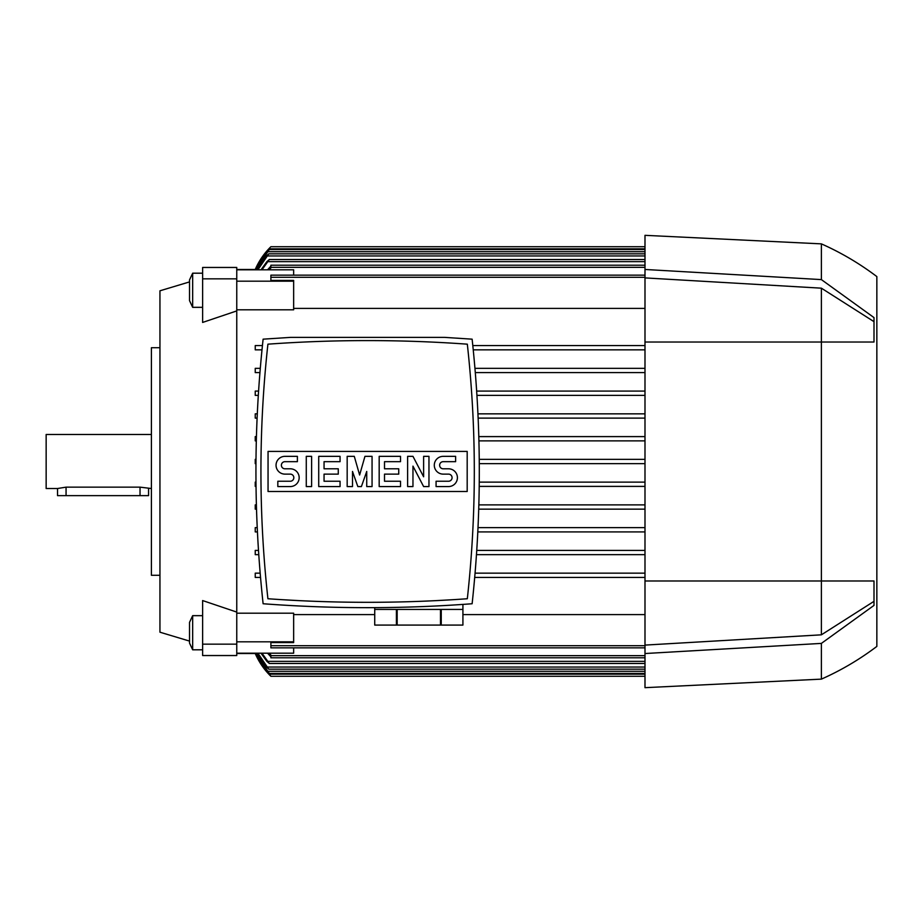 <?xml version="1.0" encoding="UTF-8"?>
<svg xmlns="http://www.w3.org/2000/svg" width="923" height="923" viewBox="0 0 923 923"><rect width="100%" height="100%" fill="white"/><g stroke="black" fill="none" stroke-linecap="round" stroke-linejoin="round"><path stroke-width="1.38" d="M159.944 347.706L151.407 347.706L151.407 575.294L159.944 575.294M151.407 434.479L46.15 434.479L46.15 488.521L57.526 488.521L66.064 487.148L140.031 487.148L151.407 488.521M148.568 488.521L148.568 495.639L57.526 495.639L57.526 488.521M189.527 281.907L159.944 290.803L159.944 632.197L189.527 641.093M202.622 307.336L192.665 307.336L192.665 273.196L202.622 273.196M236.761 310.913L202.622 322.439L202.622 267.462L236.761 267.462L236.761 644.162L202.622 644.162L202.622 655.538L236.761 655.538L236.761 644.162M192.665 307.336L189.527 300.633L189.527 279.911L192.665 273.196M255.925 463.634L255.244 463.634L255.244 459.366L255.959 459.366M255.244 440.871L256.282 440.871L255.244 440.871L255.244 436.602L256.398 436.602M257.067 418.119L255.244 418.119L255.244 413.85L255.244 418.119L257.067 418.119M255.244 395.356L258.278 395.356L255.244 395.356L255.244 391.087L258.555 391.087M259.928 372.604L255.244 372.604L255.244 368.335L255.244 372.604L259.928 372.604M474.964 368.335L644.992 368.335L474.964 368.335M644.992 349.84L473.245 349.84L644.992 349.84M261.994 349.84L255.244 349.84L255.244 345.571L255.244 349.84L261.994 349.84M472.807 345.571L644.992 345.571L472.807 345.571M644.992 308.409L293.652 308.409M236.761 281.18L293.652 281.18L293.652 309.805L236.761 309.805M255.729 269.481L255.244 269.47A71.117 71.117 0 0 1 270.889 246.718L644.992 246.718M236.761 269.47L255.244 269.47L268.916 248.737M255.244 504.881L255.244 509.15L255.244 504.881L256.363 504.881L255.244 504.881M255.244 573.16L255.244 577.429L255.244 573.16L260.159 573.16L255.244 573.16M236.761 653.53L255.729 653.519M644.992 676.282L270.889 676.282L255.244 653.519A71.117 71.117 0 0 0 270.889 676.282L270.485 675.878M255.809 653.196L269.285 673.444L267.128 671.309L255.59 653.196M269.285 673.444L644.992 673.444M257.909 653.196L268.755 669.175L266.482 667.041L257.39 653.196M268.755 669.175L644.992 669.175M644.992 275.158L270.889 275.158L270.889 280.419L293.652 280.419L293.652 281.18M236.761 613.195L293.652 613.195L293.652 642.581L270.889 642.581L270.889 647.842L644.992 647.842M293.652 614.591L374.726 614.591M462.919 614.591L644.992 614.591M644.992 577.429L474.71 577.429L644.992 577.429M475.08 573.16L644.992 573.16L475.08 573.16M644.992 554.665L476.487 554.665L644.992 554.665M258.752 554.665L255.244 554.665L255.244 550.396L258.463 550.396L255.244 550.396M257.402 531.913L255.244 531.913L255.244 527.644L257.205 527.644L255.244 527.644M255.994 486.398L255.244 486.398L255.244 482.129L255.948 482.129L255.244 482.129M270.889 656.853L267.566 653.196M236.761 653.196L293.652 653.196L293.652 647.842M269.262 653.196L270.889 655.03L270.889 657.799L644.992 657.799M236.761 641.82L293.652 641.82M293.652 275.158L293.652 269.804L236.761 269.804M267.566 269.804L270.889 266.147M644.992 265.201L270.889 265.201L270.889 267.97L269.262 269.804M644.992 531.913L477.837 531.913L644.992 531.913M476.776 550.396L644.992 550.396L476.776 550.396M644.992 509.15L478.749 509.15L644.992 509.15M478.033 527.644L644.992 527.644L478.033 527.644M644.992 486.398L479.245 486.398L644.992 486.398M478.875 504.881L644.992 504.881L478.875 504.881M644.992 463.634L479.314 463.634L644.992 463.634M479.291 482.129L644.992 482.129L479.291 482.129M644.992 440.871L478.956 440.871L644.992 440.871M479.279 459.366L644.992 459.366L479.279 459.366M644.992 418.119L478.172 418.119L644.992 418.119M478.841 436.602L644.992 436.602L478.841 436.602M644.992 395.356L476.96 395.356L644.992 395.356M477.976 413.85L644.992 413.85L477.976 413.85M644.992 372.604L475.31 372.604L644.992 372.604M476.683 391.087L644.992 391.087L476.683 391.087M644.992 655.665L270.889 655.665L270.889 655.03M261.994 653.196L269.331 663.487L644.992 663.487M269.331 663.487L266.862 661.353L261.024 653.196M261.024 269.804L266.862 261.647L269.331 259.513L644.992 259.513M269.331 259.513L261.994 269.804M257.39 269.804L266.482 255.959L268.755 253.825L257.909 269.804M268.755 253.825L644.992 253.825M255.59 269.804L267.128 251.691L269.285 249.556L644.992 249.556M269.285 249.556L255.809 269.804M260.528 577.429L255.244 577.429M255.244 368.335L260.274 368.335M255.244 413.85L257.263 413.85M256.49 509.15L255.244 509.15M255.244 345.571L262.432 345.571M418.823 601.381L426.911 601.058M427.164 601.046L434.918 600.688M435.437 600.665L454.243 599.615M397.167 625.079L397.167 609.434L440.49 609.434L440.49 625.079L374.726 625.079L374.738 609.434L396.405 609.434L396.405 625.079M441.252 625.079L441.252 609.434L462.919 609.434L462.919 625.079L440.49 625.079M462.919 625.079L462.919 604.403M281.007 599.615L299.802 600.665M300.321 600.688L308.074 601.046M308.328 601.058L316.416 601.381M263.113 339.168C253.548 427.361 253.548 515.553 263.113 603.746C332.788 608.972 402.451 608.972 472.126 603.746C481.691 515.553 481.691 427.361 472.126 339.168L444.54 337.368L290.699 337.368L263.113 339.168M367.619 602.315A1388.919 1388.919 0 0 0 467.326 598.739A1164.122 1164.122 0 0 0 467.326 344.175A1388.919 1388.919 0 0 0 267.912 344.175A1164.122 1164.122 0 0 0 267.912 598.739A1388.919 1388.919 0 0 0 367.619 602.315M467.188 491.509L268.051 491.509L268.051 451.405L467.188 451.405L467.188 491.509M423.622 476.787L423.622 456.343L428.964 456.343L428.964 486.571L423.622 486.571L412.962 466.127L412.962 486.571L407.62 486.571L407.62 456.343L412.962 456.343L423.622 476.787M372.061 456.343L372.061 486.571L366.731 486.571L366.731 471.457L361.401 486.571L357.836 486.571L352.505 471.457L352.505 486.571L347.175 486.571L347.175 456.343L354.282 456.343L359.624 475.01L364.954 456.343L372.061 456.343M306.274 486.571L306.274 456.343L311.616 456.343L311.616 486.571L306.274 486.571M284.942 456.343A8.895 8.895 0 0 0 276.046 465.238A8.895 8.895 0 0 0 284.942 474.122L290.272 474.122A3.554 3.554 0 0 1 293.826 477.676A3.554 3.554 0 0 1 290.272 481.241L277.823 481.241L277.823 486.571L290.272 486.571A8.895 8.895 0 0 0 299.167 477.676A8.895 8.895 0 0 0 290.272 468.792L284.942 468.792A3.554 3.554 0 0 1 281.388 465.238A3.554 3.554 0 0 1 284.942 461.673L297.391 461.673L297.391 456.343L284.942 456.343M324.054 461.673L324.054 468.792L338.279 468.792L338.279 474.122L324.054 474.122L324.054 481.241L340.056 481.241L340.056 486.571L318.723 486.571L318.723 456.343L340.056 456.343L340.056 461.673L324.054 461.673M384.51 461.673L384.51 468.792L398.736 468.792L398.736 474.122L384.51 474.122L384.51 481.241L400.513 481.241L400.513 486.571L379.18 486.571L379.18 456.343L400.513 456.343L400.513 461.673L384.51 461.673M443.19 456.343A8.895 8.895 0 0 0 434.295 465.238A8.895 8.895 0 0 0 443.19 474.122L448.52 474.122A3.554 3.554 0 0 1 452.074 477.676A3.554 3.554 0 0 1 448.52 481.241L436.071 481.241L436.071 486.571L448.52 486.571A8.895 8.895 0 0 0 457.416 477.676A8.895 8.895 0 0 0 448.52 468.792L443.19 468.792A3.554 3.554 0 0 1 439.625 465.238A3.554 3.554 0 0 1 443.19 461.673L455.627 461.673L455.627 456.343L443.19 456.343M876.85 276.588C859.613 263.551 841.118 252.637 821.378 243.868L644.992 235.33L644.992 580.982L874 580.982L874 605.407L821.378 643.4L644.992 653.53L644.992 687.67L821.378 679.132C841.118 670.363 859.613 659.449 876.85 646.412L876.85 276.588L876.85 646.412M644.992 653.53L644.992 580.982M644.992 277.904L821.378 288.172L821.378 634.828L644.992 645.096M874 601.335L821.378 634.828M821.378 288.172L874 321.666M821.378 243.868L821.378 279.6L874 317.593L874 342.018L644.992 342.018M644.992 269.47L821.378 279.6M821.378 643.4L821.378 679.132M202.622 644.162L202.622 600.561L236.761 612.087M202.622 649.804L192.665 649.804L192.665 615.664L202.622 615.664M192.665 649.804L189.527 643.089L189.527 622.367L192.665 615.664M236.761 278.838L202.622 278.838M66.064 495.639L66.064 487.148M140.031 495.639L140.031 487.148M268.812 674.159L644.992 674.159M267.532 671.309L644.992 671.309M267.278 667.041L644.992 667.041M270.889 277.292L644.992 277.292M270.889 645.708L644.992 645.708M270.889 267.335L644.992 267.335M268.085 661.353L644.992 661.353M268.085 261.647L644.992 261.647M267.278 255.959L644.992 255.959M267.532 251.691L644.992 251.691M268.812 248.841L644.992 248.841M374.726 607.657L374.726 625.079"/></g></svg>
